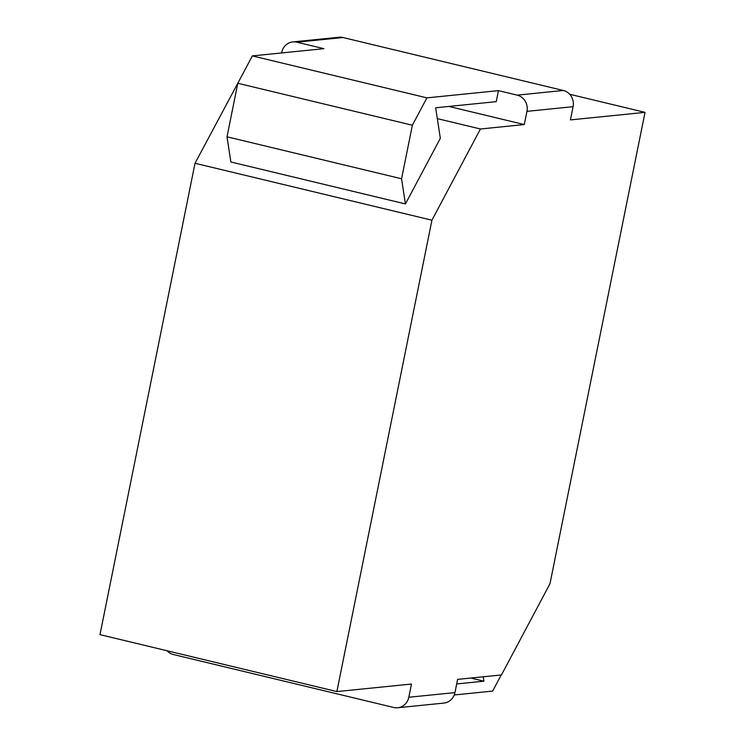 <?xml version="1.0" encoding="UTF-8"?>
<svg xmlns="http://www.w3.org/2000/svg" width="745" height="745" viewBox="0 0 745 745"><rect width="100%" height="100%" fill="white"/><g stroke="black" fill="none" stroke-linecap="round" stroke-linejoin="round"><path stroke-width="1.12" d="M243.792 72.023L195.022 163.267L99.979 634.638L336.88 691.574L411.473 684.04L408.809 697.255L454.953 692.599A13.559 12.739 84.2 0 1 443.852 703.084L397.709 707.75A13.559 12.739 -95.8 0 0 408.809 697.255M454.953 692.599L457.616 679.375L501.45 674.951L549.978 583.735L645.021 112.365L570.428 119.898L573.091 106.684L526.957 111.35A13.559 12.739 -95.8 0 0 517.151 95.136L498.442 90.639L496.226 101.655L435.657 107.774L440.332 138.328L405.42 203.934L230.857 161.982L227.011 136.801L237.804 83.272L252.359 55.903L323.879 48.676L296.864 42.186A13.559 12.739 -95.8 0 0 292.841 41.916A13.559 12.739 -95.8 0 0 281.731 52.401L281.619 52.951M526.957 111.35L524.284 124.564L480.45 128.987L431.923 220.203L336.88 691.574M448.872 106.433L524.284 124.564M292.841 41.916L338.984 37.25A13.559 12.739 84.2 0 1 343.007 37.529L563.294 90.471A13.559 12.739 84.2 0 1 573.091 106.684M167.02 650.748A13.559 12.739 -95.8 0 0 173.399 654.529L393.677 707.471A13.559 12.739 -95.8 0 0 397.709 707.75M454.254 694.973L492.641 691.09L501.208 674.97M569.664 94.252L645.021 112.365M437.315 118.623L480.45 128.987M195.022 163.267L431.923 220.203M498.442 90.639L426.922 97.865L412.367 125.225L401.574 178.763L405.42 203.934M483.235 676.795L483.905 681.181L456.704 683.938M227.011 136.801L401.574 178.763M237.804 83.272L412.367 125.225M252.359 55.903L426.922 97.865M470.831 678.043L483.905 681.181M296.864 42.186L343.007 37.529M563.294 90.471L517.151 95.136"/></g></svg>
